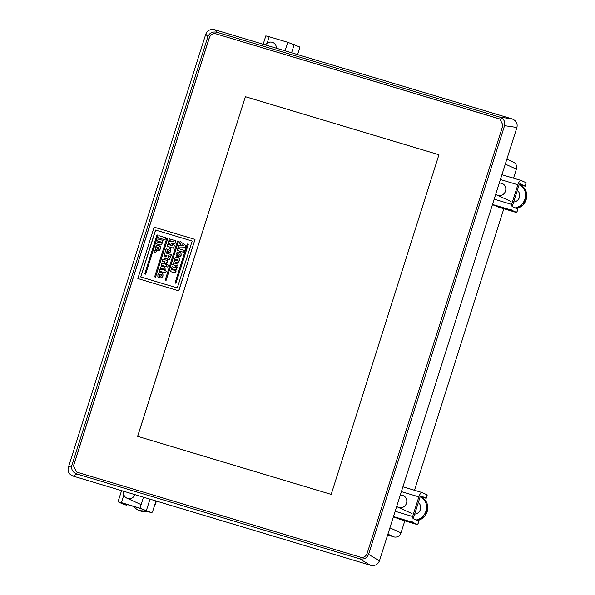 <?xml version="1.0" encoding="UTF-8"?>
<svg xmlns="http://www.w3.org/2000/svg" width="595" height="595" viewBox="0 0 595 595"><rect width="100%" height="100%" fill="white"/><g stroke="black" fill="none" stroke-linecap="round" stroke-linejoin="round"><path stroke-width="0.89" d="M506.866 159.155L513.507 162.167A5.891 5.534 114.4 0 1 516.386 169.129L513.515 178.18M503.816 208.733L414.507 490.273M404.816 520.833L401 532.86A5.891 5.534 114.4 0 1 393.912 536.883L387.643 535.002M158.002 235.204L145.641 274.161L144.734 273.893L157.006 234.891L158.002 235.204M156.396 250.763L155.793 252.652L153.986 252.094L154.588 250.212L156.396 250.763M159.066 247.892L157.244 247.349L156.797 247.773L157.303 248.621L156.634 250.264L155.414 249.074L155.414 247.26L156.701 245.586L159.133 245.557M158.783 245.43L160.367 246.694L160.486 248.77L159.423 250.272L157.831 250.599L158.151 248.777L159.103 248.398L158.977 247.855L157.147 247.304L156.708 247.728L157.303 248.621M157.519 240.96L158.151 238.974L163.023 240.447L162.435 242.291L161.758 242.083L162.071 243.772L160.888 245.036L156.678 243.95L157.214 241.927L160.933 242.574L160.39 241.815L157.519 240.96L160.628 241.912M165.663 237.747L165.008 239.822L158.501 237.859L159.162 235.784L165.663 237.747M167.902 238.171L155.54 277.129L154.633 276.861L166.898 237.859L167.902 238.171M160.36 274.518L159.229 275.024L159.572 275.961L158.865 277.776L157.839 276.541L157.92 274.57L159.267 272.741L161.654 272.659M161.334 272.54L162.904 273.834L163 276.058L161.684 277.805L159.557 277.991L159.192 277.858L160.271 274.474L159.133 274.987L159.572 275.961M168.385 265.095L167.753 267.073L166.176 266.59L166.808 264.604L168.385 265.095M166.548 264.544L165.923 266.523L161.052 265.05L161.684 263.064L166.548 264.544M164.778 261.852L162.309 261.086L162.911 259.189L167.686 260.617L167.255 262.306L166.273 262.016L166.816 263.935L165.06 263.392L164.495 261.74L162.309 261.086M167.002 258.118L164.778 258.87M171.375 254.638L169.27 259.494L167.946 259.636L166.905 258.081L165.001 258.944L163.87 258.096L164.964 252.719L171.464 254.682L169.367 259.539L167.745 259.561M179.735 254.363L177.912 253.812L177.466 254.236L177.979 255.084L177.303 256.735L176.09 255.538L176.083 253.723L177.369 252.049L179.802 252.02M179.459 251.893L181.036 253.158L181.155 255.24L180.092 256.735L178.5 257.062L178.82 255.248L179.772 254.868L179.645 254.318L177.823 253.775L177.377 254.199L177.979 255.084M184.376 250.383L183.758 252.339L177.258 250.376L177.875 248.42L184.376 250.383M185.231 247.706L178.054 247.862L178.723 245.742L180.107 245.742L180.687 243.92L179.556 243.139L180.092 241.444L185.923 245.504L185.231 247.706L178.054 247.862M192.185 241.035L155.548 230.042L140.673 276.928L177.31 287.921L192.185 241.035L155.637 230.087L140.77 276.958M188.31 244.3L175.949 283.257L175.042 282.982L187.306 243.98L188.31 244.3M177.793 257.226L179.333 258.535L179.407 260.759L178.069 262.551L175.659 262.626M178.098 257.338L179.236 258.49L179.311 260.714L177.972 262.507L175.704 262.648M175.19 265.452L172.714 264.686L173.316 262.789L178.098 264.217L177.667 265.913L176.678 265.615L177.228 267.534L175.465 266.991L174.908 265.34L172.714 264.686M171.457 268.65L172.089 266.664L176.96 268.144L176.373 269.981L175.696 269.78L176.008 271.461L174.826 272.726L170.616 271.64L171.152 269.617L174.871 270.264L174.328 269.513L171.457 268.65L174.566 269.602M178.485 241.347L166.124 280.305L165.217 280.037L177.488 241.035L178.485 241.347M168.868 240.402L169.367 238.84L175.867 240.804L175.004 243.519L171.286 243.481L174.394 245.445L173.532 248.175L167.121 246.256L167.641 244.277L172.223 245.653L168.035 243.02L168.459 241.704L173.45 241.771L168.868 240.402L173.405 241.771M169.486 250.272L167.664 249.721L167.217 250.145L167.723 250.993L167.054 252.637L165.834 251.447L165.834 249.632L167.121 247.959L169.553 247.929M169.203 247.803L170.787 249.067L170.906 251.142L169.843 252.644L168.251 252.972L168.571 251.157L169.516 250.778L169.389 250.227L167.567 249.677L167.121 250.101L167.723 250.993M163.313 266.612L164.971 267.705L165.187 269.357L164.25 270.428M163.223 266.567L164.875 267.661L165.09 269.312L164.161 270.39L166.28 271.037L165.655 272.993L159.252 271.067L159.743 269.171L160.382 269.357L160.077 267.772L161.171 266.553L163.804 266.791M76.829 473.977L73.23 476.126L370.387 565.25L359.514 558.757C363.902 559.672 366.914 558.207 368.573 554.354L504.56 125.664C505.423 121.573 503.779 118.703 499.629 117.059L216.944 32.271C212.556 31.364 209.544 32.829 207.886 36.682L71.898 465.372C71.036 469.462 72.672 472.333 76.829 473.977L359.514 558.757M73.23 476.126C69.079 474.483 67.436 471.612 68.306 467.521L71.898 465.372M207.886 36.682L205.773 34.16L68.306 467.521M205.773 34.16C207.432 30.308 210.444 28.835 214.832 29.75L216.944 32.271M499.629 117.059L511.983 118.874L214.832 29.75M511.983 118.874C516.14 120.517 517.776 123.388 516.914 127.479L504.56 125.664M368.573 554.354L379.439 560.84L516.914 127.479M379.439 560.84C377.788 564.692 374.768 566.165 370.387 565.25M216.409 33.96C213.278 33.089 210.972 34.16 209.477 37.158L73.49 465.848L76.517 471.976L77.357 472.289L360.049 557.076C363.181 557.939 365.486 556.875 366.981 553.871L502.968 125.181L499.941 119.06L499.101 118.74L216.461 33.982C213.315 33.119 211.009 34.19 209.537 37.188L73.549 465.878L76.532 471.984M178.716 290.799L195.019 239.421L178.812 290.843L137.839 278.534L178.812 290.843M499.964 119.067L216.461 33.982M245.371 96.695L137.624 436.336L331.199 494.393L438.939 154.745L245.371 96.695L137.668 436.351M438.939 154.752L245.408 96.71M195.019 239.421L154.135 227.164L137.839 278.534M188.213 244.255L175.949 283.257M175.852 283.213L174.945 282.937M183.662 245.802L181.973 244.694L181.624 245.795L183.662 245.802M180.092 241.444L185.923 245.504M185.833 245.467L185.134 247.669M182.063 244.753L181.728 245.795M184.286 250.346L183.758 252.339M183.669 252.295L177.258 250.376M179.645 254.318L178.827 253.931M179.363 251.856L180.947 253.113L181.066 255.196L180.002 256.69L178.411 257.018M177.883 255.039L177.213 256.69M178.091 259.799L175.994 259.182L175.852 260.29L176.767 260.677M175.904 259.137L175.756 260.253L177.682 260.781L178.143 260.357L177.994 259.762L175.994 259.182M177.994 259.762L177.132 259.346M175.852 260.29L176.67 260.64M176.06 262.782L174.424 261.436L174.357 259.182L175.726 257.404L177.697 257.181M178.098 264.217L177.57 265.868L176.589 265.571L177.228 267.534M177.132 267.497L175.465 266.991M176.864 268.1L176.284 269.937L175.607 269.736L175.919 271.424L174.737 272.681L170.527 271.603M178.388 241.31L166.124 280.305M166.035 280.267L165.127 279.992M175.778 240.759L174.915 243.481L171.196 243.444L174.394 245.445M174.305 245.4L173.532 248.175M173.435 248.137L167.024 246.211M169.389 250.227L168.578 249.841M169.114 247.765L170.691 249.022L170.81 251.105L169.746 252.6L168.154 252.927M167.634 250.949L166.957 252.6M165.782 255.062L165.804 256.981L166.95 255.411L165.782 255.062L165.893 257.018M166.942 255.426L165.879 255.106M169.389 256.147L168.311 255.82L168.34 257.613L169.389 256.147L168.4 255.865L168.43 257.65M167.686 260.617L167.165 262.269L166.176 261.971L166.816 263.935M166.726 263.897L165.06 263.392M166.459 264.5L165.923 266.523M165.827 266.478L161.052 265.05M168.288 265.05L167.753 267.073M167.664 267.029L166.176 266.59M163.513 269.029L161.193 268.888L161.758 269.684M161.252 269.349L162.844 269.996L163.67 269.624L163.424 268.985L161.104 268.843L161.662 269.639M163.424 268.985L162.554 268.605M166.184 270.993L165.655 272.993M165.566 272.949L159.155 271.022M161.453 274.845L160.858 276.192M161.409 274.823L160.762 276.162L161.803 275.701L161.304 274.793M161.238 272.495L162.807 273.789L162.911 276.013L161.595 277.768L159.192 277.858M159.482 275.916L158.776 277.731M167.805 238.134L155.54 277.129M155.444 277.091L154.536 276.816M165.574 237.703L165.008 239.822M164.912 239.785L158.501 237.859M162.926 240.41L162.346 242.247L161.669 242.046L161.981 243.727L160.799 244.991L156.589 243.905M158.977 247.855L158.158 247.461M158.694 245.385L160.278 246.65L160.397 248.725L159.334 250.227L157.735 250.554M157.214 248.576L156.544 250.22M156.299 250.726L155.793 252.652M155.704 252.615L153.986 252.094M157.913 235.166L145.641 274.161M145.552 274.124L144.644 273.849M285.072 50.813L287.772 42.305L269.208 36.734L267.155 43.204M263.168 44.246L265.816 35.886L269.208 36.734M287.772 42.305L299.218 46.76A2.358 0.811 106.7 0 1 299.248 49.34L297.589 54.569M265.474 44.937A6.367 5.972 114.4 0 1 273.008 42.572A6.367 5.972 114.4 0 1 276.422 48.225M519.301 184.502A12.525 11.751 114.4 0 1 525.363 197.399A12.525 11.751 114.4 0 1 515.099 207.908M499.25 183.148A6.367 5.972 114.4 0 1 501.697 183.327A6.367 5.972 114.4 0 1 502.396 183.595A6.367 5.972 114.4 0 1 505.371 191.486A6.367 5.972 114.4 0 1 497.851 195.45A6.367 5.972 114.4 0 1 497.145 195.19A6.367 5.972 114.4 0 1 495.724 194.267M517.323 190.489A6.367 5.972 114.4 0 1 519.405 197.406A6.367 5.972 114.4 0 1 513.678 201.98M494.17 199.176L511.633 204.412A5.303 1.815 106.7 0 0 511.7 210.221L516.705 212.489L515.33 212.192L498.885 207.253L492.429 204.658M516.705 212.489L517.776 209.12L512.771 206.852A1.77 0.602 106.7 0 1 512.749 204.918L518.981 185.276A1.77 0.602 106.7 0 1 520.045 183.833L520.067 183.84A1.77 0.602 106.7 0 0 520.045 183.833M511.633 204.412L517.866 184.77L500.402 179.534M520.067 183.84L525.073 186.109L526.144 182.739L521.138 180.471A5.303 1.815 106.7 0 0 521.056 180.441A5.303 1.815 106.7 0 0 517.866 184.77M526.144 182.739L525.073 186.109M525.199 186.183L520.06 184.829A12.525 11.751 114.4 0 1 526.62 197.681A12.525 11.751 114.4 0 1 516.319 208.458M517.776 209.12L516.832 212.564M402.927 486.799L422.056 492.541A5.303 1.815 106.7 0 1 422.138 492.563L427.27 494.914L426.198 498.275L420.308 496.587A12.525 11.751 114.4 0 1 426.555 507.647A12.525 11.751 114.4 0 1 416.098 520M400.249 495.241A6.367 5.972 114.4 0 1 403.395 495.687A6.367 5.972 114.4 0 1 406.809 501.414A6.367 5.972 114.4 0 1 398.144 507.282A6.367 5.972 114.4 0 1 396.724 506.36M418.322 502.582A6.367 5.972 114.4 0 1 420.717 507.714A6.367 5.972 114.4 0 1 414.678 514.073M395.169 511.269L412.632 516.505A5.303 1.815 106.7 0 0 412.699 522.313L417.705 524.582L416.322 524.284L399.885 519.353L393.429 516.75M417.705 524.582L418.776 521.213L413.77 518.944A1.77 0.602 106.7 0 1 413.748 517.01L419.981 497.368A1.77 0.602 106.7 0 1 421.044 495.925A1.77 0.602 106.7 0 1 421.067 495.933L426.072 498.201L427.143 494.832M412.632 516.505L418.865 496.862L401.402 491.626M422.056 492.541A5.303 1.815 106.7 0 0 418.865 496.862M418.776 521.213L417.831 524.656M145.939 510.644A12.525 11.751 114.4 0 1 138.278 510.071A12.525 11.751 114.4 0 1 133.92 506.538M135.05 494.668A6.367 5.972 114.4 0 1 126.913 498.164A6.367 5.972 114.4 0 1 123.507 493.017A6.367 5.972 114.4 0 1 123.648 491.247M123.879 494.862L121.417 502.626L118.033 501.771L123.321 504.21L126.504 505.17L122.533 503.125L141.097 508.695L148.252 511.693A2.358 0.811 -73.3 0 1 148.252 511.693L151.435 512.645A2.358 0.811 106.7 0 0 151.465 512.659A2.358 0.811 106.7 0 0 152.885 510.733L155.987 500.945M121.417 502.626L139.981 508.19L143.469 497.197M151.435 512.645L139.981 508.19M148.319 511.715A2.358 0.811 -73.3 0 1 148.281 511.7L151.465 512.659M126.504 505.17A2.358 0.811 106.7 0 0 126.534 505.177A2.358 0.811 106.7 0 0 127.36 504.575M516.386 169.129L505.296 164.108M389.911 527.839L401 532.86M393.912 536.883L387.903 534.161M291.587 52.769L294.213 44.491M520.975 180.426L501.927 174.714L521.056 180.441M492.489 204.464L511.7 210.221M420.33 496.594L421.059 496.922A12.525 11.751 114.4 0 1 427.768 508.197A12.525 11.751 114.4 0 1 417.311 520.551M421.974 492.519L402.927 486.807M393.488 516.557L412.699 522.313M156.314 501.049A12.525 11.751 114.4 0 1 154.484 505.683M147.151 511.194A12.525 11.751 114.4 0 1 139.49 510.622L147.203 511.217M146.422 510.376L149.985 499.146M520.06 184.829L525.504 190.05L526.694 197.733L523.184 204.814L516.363 208.481M497.145 195.19L511.053 201.489M417.363 520.573L424.711 516.326L427.842 508.264C427.812 502.998 425.551 499.22 421.059 496.922M398.144 507.282L412.052 513.582M154.388 506.003L156.396 501.072M138.278 510.071L139.49 510.622M126.913 498.164L140.814 504.456M118.033 501.771L121.566 490.622M123.358 504.225L126.534 505.177"/></g></svg>
